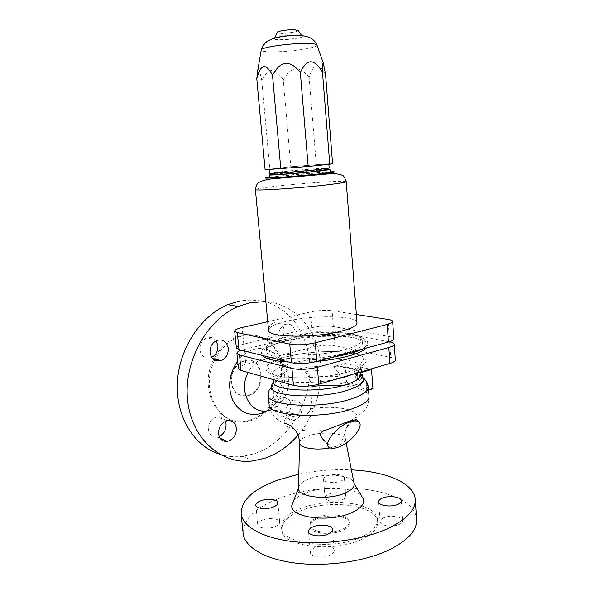 <?xml version="1.0" encoding="UTF-8"?>
<svg xmlns="http://www.w3.org/2000/svg" width="594" height="594" viewBox="0 0 594 594"><rect width="100%" height="100%" fill="white"/><g stroke="black" fill="none" stroke-linecap="round" stroke-linejoin="round"><path stroke-width="0.45" stroke-dasharray="2.97 2.23" d="M362.748 376.685L361.442 369.364L358.583 368.874C356.935 368.332 356.385 369.29 356.927 371.747L357.751 376.358L359.37 376.752L358.672 372.891C358.249 371.443 358.427 370.827 359.214 371.042L359.838 371.191L360.9 377.131L362.54 377.532L362.793 376.915M361.442 369.364L358.583 368.874M362.347 376.44L361.1 369.461M358.925 368.777C357.313 368.273 356.756 369.23 357.269 371.651L358.093 376.262L359.712 376.655L359.014 372.787C358.62 371.458 358.798 370.842 359.556 370.946L360.179 371.087L360.9 377.131M361.241 377.027L362.882 377.428M362.652 378.23L363.068 380.546L360.113 383.605L356.081 380.435L354.997 374.42L356.883 376.254L357.38 379.069L359.615 380.821L361.241 379.128L360.959 377.539L362.37 377.888M363.097 378.69L363.068 380.546M363.409 380.45L360.113 383.605M360.454 383.501L356.081 380.435M356.415 380.331L354.997 374.42M355.338 374.317L356.883 376.254M357.224 376.151L357.38 379.069M357.722 378.972L359.615 380.821M359.957 380.717L361.241 379.128M361.583 379.024L360.959 377.539M361.301 377.435L362.199 377.658M354.002 368.785L353.809 367.753L355.405 368.132L356.779 375.698L354.922 373.893L354.187 369.862L355.019 370.055L353.809 367.753M354.15 367.656L355.405 368.132M355.747 368.028L356.779 375.698M357.12 375.594L354.922 373.893M355.264 373.789L354.187 369.862M354.529 369.765L355.019 370.055M355.361 369.958L354.343 368.688M326.061 430.093C305.88 432.684 285.833 429.061 284.355 423.054L284.34 423.01C283.605 420.418 285.41 417.864 289.753 415.34C294.372 417.114 298.611 417.426 302.472 416.275L303.905 415.748C307.67 414.018 309.853 411.731 310.454 408.895C332.41 405.019 357.982 408.895 357.098 416.639L355.026 420.411C351.707 420.634 348.537 424.012 345.53 430.553C343.985 437.384 341.298 442.5 337.466 445.901L336.598 446.205C332.202 446.495 328.222 444.802 324.666 441.134L329.588 447.713M389.181 341.81L333.769 331.467C327.249 330.561 320.092 330.94 312.296 332.618L241.246 350.208M262.377 355.472L261.62 353.846C261.679 349.421 268.993 345.366 283.553 341.669C314.894 333.472 367.099 334.704 367.812 344.557L366.32 348.032M317.53 361.286C307.217 362.214 297.594 362.451 288.639 362.006M284.125 329.915C282.959 323.737 279.707 321.213 274.369 322.334C269.966 324.383 267.827 328.185 267.946 333.761C269.104 339.813 272.282 342.352 277.465 341.387C282.002 339.412 284.222 335.588 284.125 329.915M275.029 409.452C275.913 414.627 278.579 417.033 283.034 416.669C288.231 414.983 290.852 410.981 290.889 404.655C290.006 399.368 287.258 396.97 282.655 397.453C277.584 399.227 275.044 403.229 275.029 409.452M225.297 421.346C223.552 417.745 220.753 416.238 216.914 416.81C211.197 418.718 208.353 422.987 208.375 429.611C209.363 434.957 212.296 437.451 217.174 437.095L219.201 436.493M216.119 340.741C213.669 337.615 210.551 336.649 206.771 337.86C201.967 340.132 199.666 344.164 199.851 349.933C201.225 356.355 204.826 358.976 210.662 357.796L211.672 357.395M219.394 454.158C226.945 456.578 234.697 457.321 242.649 456.385L254.67 453.675C289.011 442.144 313.09 400.089 309.623 361.59C307.707 345.017 301.982 330.791 292.471 318.911C285.588 311.835 277.695 306.43 268.785 302.702C259.452 300.074 249.732 299.487 239.634 300.943M214.724 360.194C198.879 390.518 220.329 428.133 247.661 421.376L251.396 420.463C270.671 414.627 284.793 390.778 282.677 368.867C280.836 346.889 262.823 331.029 243.057 335.707L239.471 336.761C229.269 340.54 221.198 347.98 215.28 359.08M317.389 518.725C328.972 513.647 348.997 516.201 349.294 523.024C349.487 525.846 347.119 528.363 342.189 530.583C330.539 535.951 309.92 533.197 309.875 526.477C309.719 523.507 312.221 520.923 317.389 518.725M317.285 517.582C328.876 512.518 348.908 515.057 349.198 521.866C349.391 524.673 347.022 527.182 342.092 529.395C330.435 534.756 309.816 532.016 309.771 525.311C309.615 522.356 312.125 519.78 317.285 517.582M360.9 537.184C332.484 550.72 281.252 543.748 281.563 527.628C281.281 520.181 287.607 513.825 300.557 508.553C328.549 496.747 376.306 502.539 377.45 519.238C377.97 525.809 372.453 531.793 360.9 537.184M361.085 539.612C332.692 553.207 281.482 546.168 281.786 529.959C281.497 522.468 287.815 516.075 300.757 510.781C328.734 498.923 376.477 504.774 377.628 521.577C378.148 528.185 372.638 534.192 361.085 539.612M243.05 532.759C243.54 518.963 255.591 507.514 279.202 498.418C329.232 478.244 413.357 487.763 416.535 518.614M298.522 487.548C299.205 484.177 302.806 481.244 309.318 478.764C325.26 472.453 352.524 474.992 354.031 483.301L354.054 483.382M293.577 500.928C295.975 497.824 300.089 495.151 305.925 492.901C323.886 485.699 353.734 487.08 361.494 495.841M372.95 388.832L346.517 382.031L345.04 363.424L333.709 366.602L336.048 370.055C338.224 371.287 339.478 373.44 339.835 376.522L340.421 383.843C353.326 384.704 362.11 387.006 366.765 390.755L366.194 383.152C365.845 379.96 364.575 377.725 362.377 376.455M346.517 382.031L340.421 383.843M310.454 408.895C311.694 403.333 312.229 395.856 312.05 386.471L309.229 377.717L305.279 371.822C304.663 370.901 302.65 369.899 299.228 368.807L290.963 368.755L284.199 372.928L278.579 379.247C275.98 381.259 274.398 384.103 273.827 387.771L273.745 397.668C275.727 406.868 281.066 412.756 289.753 415.34M267.567 356.764C263.781 355.39 261.739 353.794 261.442 351.975C261.509 347.594 268.83 343.562 283.39 339.887C314.746 331.742 366.966 332.922 367.671 342.686C367.976 344.817 365.897 347.037 361.427 349.361M265.095 411.902C269.386 409.756 273.143 406.638 276.366 402.539C289.263 386.843 286.961 359.89 271.725 351.522C266.535 348.522 260.87 347.735 254.737 349.168C248.158 350.876 242.463 354.833 237.667 361.048M269.572 410.127L271.302 409.526C275.393 407.855 278.95 405.093 281.979 401.247C292.397 388.535 290.533 366.639 278.274 359.986C274.688 357.915 270.775 357.187 266.543 357.803L264.657 358.189C257.692 360.157 252.198 364.916 248.166 372.475M298.106 435.053C317.048 412.689 325.148 379.9 318.881 352.153C312.555 324.465 291.832 303.571 265.86 301.596M263.914 412.37C278.118 400.349 284.868 378.192 279.93 360.402C275.089 342.589 258.88 331.445 241.817 335.432L238.239 336.479C228.044 340.251 219.988 347.668 214.078 358.746M213.677 359.533C197.579 389.79 219 427.695 246.428 420.923L250.163 420.017C255.019 418.51 259.533 416.023 263.714 412.54M244.297 360.595L243.718 360.758C235.024 364.426 230.732 371.547 230.828 382.12C232.781 392.159 238.194 396.651 247.082 395.597L247.735 395.426C266.788 390.859 263.417 355.004 244.297 360.595M244.921 360.758L244.334 360.922C235.64 364.597 231.341 371.725 231.437 382.306C233.39 392.352 238.81 396.851 247.698 395.797L248.351 395.626C267.411 391.052 264.048 355.16 244.921 360.758M368.555 390.199L366.765 390.755M262.503 520.069C259.251 521.406 257.67 522.943 257.751 524.688C257.848 528.229 268.451 529.454 275.037 526.64C278.215 525.296 279.759 523.774 279.655 522.081C279.492 518.517 269.067 517.337 262.503 520.069M327.42 475.861C333.546 473.396 344.268 474.517 344.342 477.687C344.416 478.994 343.169 480.167 340.585 481.199C334.429 483.739 323.544 482.566 323.544 479.417C323.478 478.081 324.769 476.893 327.42 475.861M342.107 499.769C344.676 498.693 345.923 497.468 345.834 496.094C345.753 492.76 335.053 491.52 328.957 494.082C326.321 495.158 325.044 496.398 325.111 497.809C325.133 501.121 335.989 502.405 342.107 499.769M383.776 517.79C381.259 518.918 380.041 520.247 380.138 521.77C380.138 525.772 392.723 527.598 399.205 524.465C401.648 523.329 402.821 522.022 402.717 520.544C402.628 516.505 390.243 514.76 383.776 517.79M314.976 547.557C311.805 548.99 310.283 550.675 310.395 552.606C310.499 556.942 322.78 558.724 329.833 555.345C332.907 553.905 334.385 552.249 334.259 550.371C334.066 546.005 322 544.297 314.976 547.557M285.833 413.038C285.848 406.712 288.417 402.635 293.533 400.809C298.173 400.304 300.935 402.739 301.819 408.115C301.774 414.545 299.131 418.621 293.889 420.352C289.397 420.738 286.716 418.302 285.833 413.038M295.099 332.098C295.188 337.867 292.946 341.765 288.365 343.778C283.138 344.78 279.945 342.203 278.779 336.041C278.668 330.375 280.836 326.492 285.276 324.406C290.659 323.255 293.933 325.816 295.099 332.098M360.81 372.653L360.016 372.884C356.162 369.208 347.401 367.114 333.709 366.602M345.04 363.424L370.181 369.216M330.917 357.655C309.251 360.721 290.666 361.048 275.163 358.65M286.308 340.518C314.62 333.123 361.872 334.214 362.422 342.998C362.704 346.465 356.972 349.866 345.225 353.2C316.372 361.546 265.607 359.942 266.647 351.381C266.684 347.453 273.24 343.829 286.308 340.518M238.417 368.547C238.55 367.077 241.008 365.696 245.782 364.419L313.513 346.918C321.287 345.166 328.423 344.81 334.934 345.834L390.8 357.432C393.599 358.026 395.107 358.85 395.322 359.882M361.13 375.401L360.016 372.884M298.827 474.168C316.149 470.515 333.68 469.089 351.418 469.884M286.011 337.199C272.928 340.473 266.364 344.045 266.32 347.906C265.266 356.326 316.06 357.826 344.943 349.576C356.697 346.28 362.437 342.924 362.154 339.523C361.62 330.888 314.345 329.885 286.011 337.199M236.353 347.943C236.509 346.606 238.988 345.337 243.792 344.134L311.88 327.702C319.683 326.054 326.849 325.661 333.368 326.537L389.322 336.568C392.137 337.088 393.644 337.815 393.844 338.751M356.363 314.508L332.091 310.721C325.557 309.971 318.377 310.38 310.536 311.954L267.738 321.688M356.987 322.624C356.608 315.377 312.904 314.85 286.694 321.235C275.044 323.99 268.985 326.945 268.525 330.093M330.175 172.29C330.405 171.592 300.386 173.804 282.15 175.794L269.557 177.569M324.651 169.676L274.554 174.042M274.591 174.443L284.934 173.047C300.022 171.436 324.918 169.565 324.68 170.077M314.902 169.787L324.554 168.481C324.799 168.005 299.896 169.899 284.793 171.488L274.45 172.869C273.745 173.374 299.614 171.421 314.902 169.787M329.18 168.087C329.418 167.523 300.022 169.758 282.157 171.636L269.832 173.255M281.816 167.701L269.468 169.231C268.57 169.728 299.339 167.33 317.478 165.459L328.861 164.033C329.098 163.58 299.695 165.889 281.816 167.701M265.095 169.743L290.815 166.743L332.566 163.543M325.527 74.153C318.867 62.043 313.409 63.135 309.155 77.428L316.283 164.59M309.155 77.428C299.406 65.281 290.793 66.149 283.316 80.041L290.815 166.743M283.316 80.041C279.009 73.552 275.171 70.374 271.792 70.5C268.406 70.463 265.08 73.834 261.82 80.613L269.795 168.852M261.82 80.613C259.949 71.651 258.613 68.139 257.803 70.092M296.54 35.232L301.774 35.826C305.234 37.14 289.724 39.872 280.026 39.701C275.215 39.62 273.411 39.122 274.614 38.202C276.589 36.783 289.033 35.083 296.54 35.232M298.299 30.628C298.047 31.786 287.756 33.368 281.445 33.227L277.094 32.581M356.816 420.032L355.026 420.411M336.598 446.205L329.982 447.906M299.532 443.035C299.473 440.362 302.45 437.978 308.479 435.892C321.993 431.066 345.077 432.878 345.404 439.025C345.626 441.498 342.976 443.792 337.466 445.901M269.082 404.366C269.037 402.123 270.589 399.896 273.745 397.668M345.381 385.996C359.734 387.615 367.612 390.971 368.993 396.05C368.993 401.113 367.916 405.338 365.763 408.717L363.105 412.095L357.091 416.691M309.229 377.717C319.824 376.381 330.026 375.987 339.835 376.522M366.194 383.152L368.31 386.991M273.337 381.571C273.433 378.564 277.056 375.683 284.199 372.928M334.845 379.529C316.32 383.264 292.263 383.427 280.865 380.049C275.772 378.571 273.04 376.737 272.676 374.539C272.661 370.53 278.601 366.892 290.503 363.617C316.409 356.266 359.86 357.87 360.372 366.862C360.669 369.334 358.011 371.851 352.383 374.413M348.388 371.785C326.834 378.14 290.711 379.722 274.933 375.156C258.821 370.686 265.644 362.117 286.382 356.808C306.927 351.44 337.31 349.888 354.173 353.475C371.696 358.182 369.772 364.285 348.388 371.785M273.537 382.558L278.579 379.247M268.184 394.542C268.325 392.263 270.203 390.006 273.827 387.771M305.279 371.822C315.763 370.262 326.017 369.668 336.048 370.055M333.769 331.467L334.934 345.834M312.296 332.618L313.513 346.918M244.297 349.324L245.782 364.419M389.701 341.906L390.8 357.432M243.792 344.134L242.152 327.509M311.88 327.702L310.536 311.954M333.368 326.537L332.091 310.721M389.322 336.568L388.12 319.461M346.213 181.697L346.205 181.638C346.25 180.16 301.745 183.175 274.577 186.382C262.095 187.838 255.702 188.899 255.39 189.583M330.138 171.829L269.52 177.109M317.01 45.255C317.166 47.914 289.82 51.923 272.958 51.841C265.986 51.841 262.058 51.344 261.167 50.356M303.007 35.878C303.504 36.375 302.554 36.954 300.141 37.608C294.089 39.026 287.192 39.776 279.462 39.857C263.372 39.902 281.63 34.794 297.141 35.068L300.133 35.202M299.228 368.807C325.423 363.372 360.365 366.038 360.937 374.25M357.098 416.639C347.995 421.436 344.097 428.898 345.404 439.025L346.183 443.02M349.294 523.024L349.198 521.866M281.786 529.959L281.563 527.628M269.127 404.789C269.676 409.838 272.936 415.362 274.628 416.906L277.123 419.186C278.051 420.181 280.465 421.465 284.355 423.054M273.143 379.566L272.676 374.539C271.31 368.733 269.52 370.381 267.671 366.981C267.731 365.652 268.726 364.367 270.664 363.127C274.25 360.796 279.551 358.709 286.553 356.86C299.153 353.682 312.897 351.923 327.777 351.566C335.914 351.462 343.176 351.863 349.562 352.777C353.608 353.267 362.243 355.531 363.78 358.568C363.528 361.219 360.306 361.442 360.372 366.862L360.758 371.963M367.812 344.557L367.671 342.686M239.471 336.761L238.239 336.479M247.661 421.376L246.428 420.923M244.334 360.922L243.718 360.758M247.698 395.797L247.082 395.597M255.828 505.294L257.751 524.688M344.342 477.687L345.834 496.094M378.653 501.952L380.138 521.77M308.524 531.615L310.395 552.606M217.025 340.34L206.771 337.86M220.196 438.35L217.174 437.095M293.533 400.809L282.655 397.453M288.365 343.778L277.465 341.387M266.32 347.906L266.647 351.381M324.554 168.481L324.584 168.867M332.499 529.558L334.259 550.371M261.62 353.846L261.442 351.975M227.183 420.715L216.914 416.81M323.544 479.417L325.111 497.809M285.276 324.406L274.369 322.334M292.634 368.406L266.543 357.803M303.905 415.748L271.302 409.526M415.28 500.096L415.191 498.782M401.329 500.846L402.717 520.544M377.628 521.577L377.45 519.238M212.325 358.264L210.662 357.796M362.154 339.523L362.422 342.998M309.875 526.477L309.771 525.311M293.889 420.352L283.034 416.669M278.274 359.986L271.725 351.522M281.979 401.247L276.366 402.539M277.829 502.836L279.655 522.081M253.111 460.907L242.649 456.385"/><path stroke-width="0.89" d="M362.54 377.532L362.347 376.44M362.199 377.658L362.941 377.843L363.097 378.69M324.666 441.134C318.785 435.35 319.245 431.675 326.061 430.093L349.524 421.042L356.452 419.572L356.816 420.032M241.246 350.208C238.261 351.254 236.813 352.287 236.895 353.311L239.516 354.967L291.936 368.488C299.413 369.936 307.885 369.542 317.33 367.3L388.818 347.505C392.508 346.443 394.305 345.329 394.223 344.156C394.015 343.198 392.508 342.441 389.701 341.906L389.181 341.81M366.32 348.032C363.573 350.809 357.766 353.445 348.908 355.925C339.857 358.382 329.395 360.172 317.53 361.286M288.639 362.006C274.176 361.122 265.421 358.947 262.377 355.472M219.201 436.493C223.931 433.969 226.21 429.9 226.039 424.272L225.297 421.346M211.672 357.395C216.053 354.922 218.124 351.009 217.909 345.649L216.119 340.741M239.634 300.943L227.717 304.677C200.817 315.904 179.106 348.403 177.376 382.328C175.542 416.26 193.837 446.035 219.394 454.158M215.28 359.08L214.724 360.194M351.418 469.884C385.127 471.346 413.469 482.677 415.191 498.782C416.208 509.533 406.764 519.609 386.865 529.009C362.422 539.946 324.079 545.21 293.295 541.631C262.451 538.067 242.708 526.581 241.134 514.01C240.934 500.512 253.044 489.248 277.48 480.212L298.827 474.168M415.28 500.096L416.535 518.614C417.582 529.922 408.212 540.466 388.424 550.244C364.122 561.62 325.965 566.966 295.27 563.06C264.53 559.162 244.795 547.007 243.161 533.783L243.05 532.759M354.054 483.382L354.113 483.724C354.469 487.295 351.151 490.54 344.149 493.458C327.524 500.542 298.129 497.156 298.492 488.587L298.522 487.548M361.494 495.841L363.498 499.22C364.59 504.239 360.424 508.835 350.987 513.001C328.928 522.898 289.813 517.433 291.825 505.494L293.577 500.928M361.427 349.361C358.227 350.987 354.002 352.524 348.752 353.965L330.917 357.655M237.667 361.048C229.165 373.648 227.45 386.59 232.536 399.859C239.026 411.946 248.5 416.513 260.944 413.543L265.095 411.902M248.166 372.475C237.444 391.943 251.99 416.572 269.572 410.127M265.86 301.596L250.252 302.688L238.216 306.504C206.779 319.565 183.249 361.909 187.652 400.646C191.773 439.471 221.918 465.154 253.111 460.907L265.243 458.108C277.769 453.69 288.721 446.012 298.106 435.053M214.078 358.746L213.677 359.533M370.181 369.216L371.517 369.52L372.95 388.832L368.555 390.199M273.166 507.068C266.535 509.778 255.91 508.657 255.828 505.294C255.754 503.63 257.351 502.16 260.618 500.876C267.218 498.247 277.673 499.324 277.821 502.71C277.91 504.321 276.358 505.769 273.166 507.068M397.78 504.425C391.26 507.432 378.638 505.754 378.653 501.952C378.564 500.504 379.789 499.235 382.321 498.151C388.818 495.233 401.24 496.836 401.321 500.675C401.418 502.086 400.237 503.333 397.78 504.425M328.022 534.132C320.923 537.377 308.605 535.736 308.524 531.615C308.42 529.774 309.957 528.17 313.142 526.789C320.211 523.648 332.313 525.222 332.484 529.38C332.603 531.162 331.118 532.744 328.022 534.132M210.024 352.658C209.838 346.777 212.169 342.671 217.025 340.34C223.121 338.907 226.871 341.543 228.267 348.247C228.423 354.276 225.98 358.405 220.931 360.64C215.035 361.857 211.405 359.192 210.024 352.658M236.39 428.281C236.375 435.164 233.383 439.53 227.428 441.364C222.498 441.743 219.542 439.218 218.547 433.783C218.525 427.034 221.406 422.683 227.183 420.715C232.313 420.166 235.38 422.683 236.39 428.281M371.517 369.52L360.81 372.653M350.17 421.874C336.865 425.853 322.074 444.639 329.588 447.713C331.511 448.7 334.303 448.559 337.971 447.297C351.203 443.072 365.718 424.613 357.982 421.51C356.17 420.649 353.564 420.775 350.17 421.874M275.163 358.65L267.567 356.764M394.23 344.297L395.322 359.882C395.404 361.145 393.614 362.333 389.946 363.439L318.77 384.221C309.355 386.568 300.913 386.939 293.443 385.335L241.053 370.448L238.417 368.547M273.537 382.558C271.785 384.192 271.087 385.788 271.443 387.362L272.327 386.204C272.965 385.61 273.752 381.385 273.366 381.912C272.594 390.963 318.926 393.273 345.225 384.853C355.984 381.467 361.226 377.933 360.937 374.25L363.788 379.284C363.758 383.145 358.249 386.835 347.267 390.34C319.943 399.25 271.569 396.911 271.443 387.362L269.995 388.899C270.01 389.285 268.637 389.219 268.221 395.262C267.293 406.155 320.522 409.236 350.549 399.153C362.734 395.129 368.644 390.919 368.28 386.508C366.832 380.568 365.488 380.91 365.451 380.524L363.788 379.284L362.377 376.455L361.13 375.401M392.649 321.547L393.844 338.751C393.926 339.894 392.122 340.986 388.431 342.025L316.84 361.479C307.373 363.684 298.901 364.092 291.416 362.696L238.988 349.651L236.353 347.943M267.738 321.688L242.152 327.509C237.184 328.682 234.697 329.893 234.675 331.14L237.288 332.588L289.753 344.126C297.245 345.344 305.747 344.906 315.258 342.812L387.191 324.458C390.897 323.478 392.716 322.468 392.641 321.421C392.441 320.567 390.934 319.914 388.12 319.461L356.363 314.508M268.525 330.093L268.547 330.361C267.567 337.459 314.263 338.342 340.949 331.229C351.871 328.371 357.217 325.497 356.987 322.624L346.213 181.697M269.557 177.569L269.565 177.591C268.659 178.326 300.089 176.039 318.592 173.983L330.175 172.29L329.967 169.654M274.554 174.042L269.32 174.933C268.414 175.594 299.859 173.255 318.369 171.243L329.967 169.624L324.651 169.676M324.584 168.867L324.68 170.077L315.035 171.421C299.755 173.077 273.893 175.007 274.591 174.465L274.487 173.225M269.49 169.468L269.839 173.277C268.948 173.886 299.703 171.562 317.82 169.624L329.18 168.087L328.883 164.367M332.566 163.543L329.774 164.271L308.16 166.469L265.095 169.743L256.786 78.727C260.647 63.796 265.897 62.667 272.52 75.341C280.539 60.336 289.805 59.393 300.334 72.498C303.727 65.303 307.165 61.739 310.655 61.806C314.129 61.694 318.065 65.11 322.46 72.045C322.468 65.214 322.735 62.192 323.27 62.979L325.527 74.153L332.566 163.543M257.803 70.092L256.786 78.727M277.094 32.581L277.346 32.002C280.814 30.598 286.367 29.834 294.008 29.7L298.299 30.628M272.52 75.341L280.784 168.778M300.334 72.498L308.16 166.469M329.774 164.271L322.46 72.045M329.982 447.906C315.941 450.742 299.554 447.98 299.532 443.035L298.492 488.587M368.31 386.991L368.993 396.05C369.371 400.631 363.483 404.982 351.329 409.11C321.391 419.468 268.236 416.09 269.127 404.789L269.082 404.366M312.05 386.471C323.916 385.12 335.031 384.957 345.381 385.996M273.143 379.566L273.337 381.571M352.383 374.413L344.609 377.183L334.845 379.529M269.127 404.789L268.184 394.542M239.516 354.967L241.053 370.448M291.936 368.488L293.443 385.335M317.33 367.3L318.77 384.221M388.818 347.505L389.946 363.439M238.988 349.651L237.288 332.588M388.431 342.025L387.191 324.458M291.416 362.696L289.753 344.126M316.84 361.479L315.258 342.812M255.39 189.583C253.831 191.134 301.507 187.971 329.269 184.578C340.614 183.197 346.265 182.217 346.205 181.638C344.683 177.168 343.176 174.978 341.699 175.067C338.387 173.597 332.425 173.351 323.812 174.324L277.272 178.4C269.438 178.772 263.313 180.108 258.887 182.41C257.41 182.863 256.244 185.246 255.39 189.583L268.547 330.361M269.52 177.109C261.843 178.215 264.189 178.415 276.544 177.71L321.547 173.834C335.491 172.253 338.357 171.577 330.138 171.829M261.167 50.356L261.278 49.703C262.63 47.104 289.827 43.243 306.007 43.451C312.31 43.503 315.926 43.963 316.862 44.84L317.01 45.255M300.133 35.202L303.007 35.878M284.34 423.01C294.052 426.158 299.116 432.833 299.532 443.035M243.161 533.783L241.134 514.01M354.039 483.308L363.498 499.22M227.428 441.364L220.196 438.35M346.183 443.02L354.113 483.724M238.424 368.651L236.895 353.311M234.675 331.14L236.367 348.039M323.27 62.979L316.862 44.84C314.323 39.249 309.08 36.189 301.128 35.677C295.53 35.284 287.414 35.855 285.246 36.182C281.972 36.345 272.23 38.662 271.607 39.197L266.988 41.61C266.743 41.483 262.355 45.552 261.278 49.703L257.031 74.644M298.002 30.19L301.707 35.729M269.32 174.933L269.565 177.591M357.982 421.51L356.452 419.572M220.931 360.64L212.325 358.264M360.937 374.25L360.758 371.963M298.478 488.157L291.825 505.494M238.216 306.504L227.717 304.677M277.346 32.002L274.614 38.194"/></g></svg>

